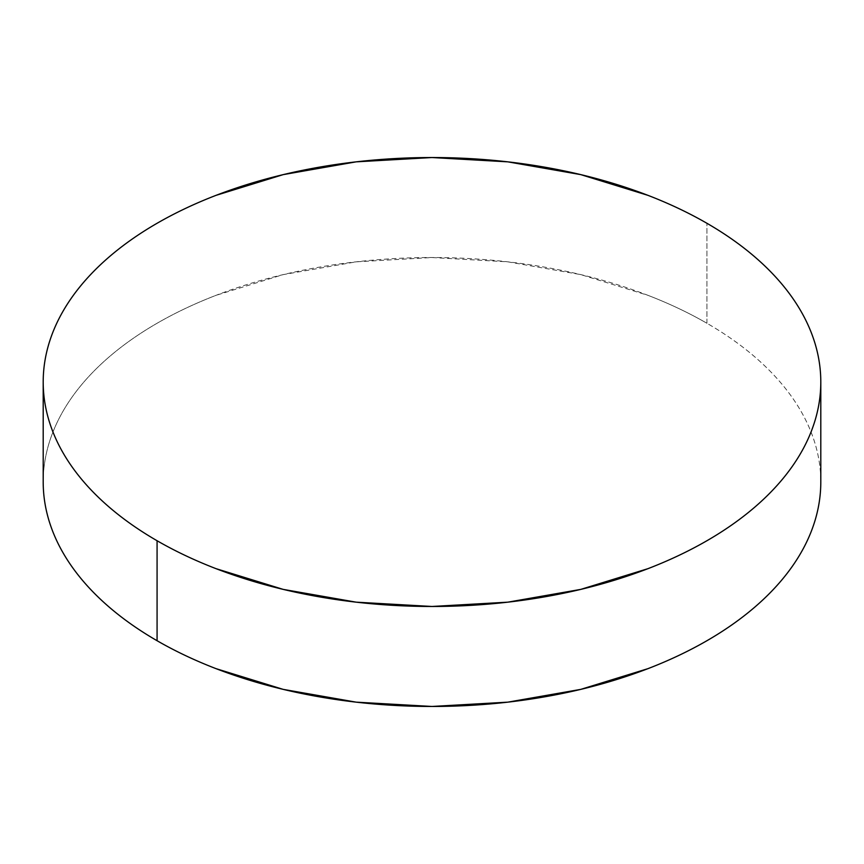 <?xml version="1.0" encoding="UTF-8"?>
<svg xmlns="http://www.w3.org/2000/svg" width="864" height="864" viewBox="0 0 864 864"><rect width="100%" height="100%" fill="white"/><g stroke="black" fill="none" stroke-linecap="round" stroke-linejoin="round"><path stroke-width="0.65" stroke-dasharray="4.32 3.24" d="M706.925 323.266L706.925 223.279L706.925 323.266A388.8 224.467 0 0 0 283.208 274.612A388.8 224.467 0 0 0 43.2 481.993C43.2 467.251 45.695 452.66 50.674 438.199C55.652 423.749 63.029 409.709 72.792 396.09C82.566 382.471 94.543 369.544 108.724 357.286C122.904 345.028 139.028 333.688 157.075 323.266C175.133 312.844 194.767 303.545 215.989 295.348L283.208 274.612L356.152 261.835L432 257.526L507.848 261.835L580.792 274.612L648.011 295.348C669.233 303.545 688.867 312.844 706.925 323.266A388.8 224.467 0 0 1 820.8 481.993C820.8 467.251 818.305 452.66 813.326 438.199C808.348 423.749 800.971 409.709 791.208 396.09C781.434 382.471 769.457 369.544 755.276 357.286C741.096 345.028 724.972 333.688 706.925 323.266"/><path stroke-width="1.3" d="M820.8 481.993C820.8 496.735 818.305 511.326 813.326 525.787C808.348 540.238 800.971 554.278 791.208 567.896C781.434 581.515 769.457 594.443 755.276 606.701C741.096 618.959 724.972 630.299 706.925 640.721C688.867 651.143 669.233 660.442 648.011 668.639L580.792 689.375L507.848 702.151L432 706.46L356.152 702.151L283.208 689.375L215.989 668.639C194.767 660.442 175.133 651.143 157.075 640.721C139.028 630.299 122.904 618.959 108.724 606.701C94.543 594.443 82.566 581.515 72.792 567.896C63.029 554.278 55.652 540.238 50.674 525.787C45.695 511.326 43.2 496.735 43.2 481.993A388.8 224.467 0 0 0 157.075 640.721A388.8 224.467 0 0 0 580.792 689.375A388.8 224.467 0 0 0 820.8 481.993L820.8 382.007A388.8 224.467 180 0 1 580.792 589.388A388.8 224.467 180 0 1 157.075 540.734L157.075 640.721L157.075 540.734A388.8 224.467 180 0 1 43.2 382.007A388.8 224.467 180 0 1 283.208 174.625A388.8 224.467 180 0 1 706.925 223.279A388.8 224.467 180 0 1 820.8 382.007C820.8 367.265 818.305 352.674 813.326 338.213C808.348 323.762 800.971 309.722 791.208 296.104C781.434 282.485 769.457 269.557 755.276 257.299C741.096 245.041 724.972 233.701 706.925 223.279C688.867 212.857 669.233 203.558 648.011 195.361L580.792 174.625L507.848 161.849L432 157.54L356.152 161.849L283.208 174.625L215.989 195.361C194.767 203.558 175.133 212.857 157.075 223.279C139.028 233.701 122.904 245.041 108.724 257.299C94.543 269.557 82.566 282.485 72.792 296.104C63.029 309.722 55.652 323.762 50.674 338.213C45.695 352.674 43.2 367.265 43.2 382.007C43.2 396.749 45.695 411.34 50.674 425.801C55.652 440.251 63.029 454.291 72.792 467.91C82.566 481.529 94.543 494.456 108.724 506.714C122.904 518.972 139.028 530.312 157.075 540.734C175.133 551.156 194.767 560.455 215.989 568.652L283.208 589.388L356.152 602.165L432 606.474L507.848 602.165L580.792 589.388L648.011 568.652C669.233 560.455 688.867 551.156 706.925 540.734C724.972 530.312 741.096 518.972 755.276 506.714C769.457 494.456 781.434 481.529 791.208 467.91C800.971 454.291 808.348 440.251 813.326 425.801C818.305 411.34 820.8 396.749 820.8 382.007M43.2 481.993L43.2 382.007"/></g></svg>
